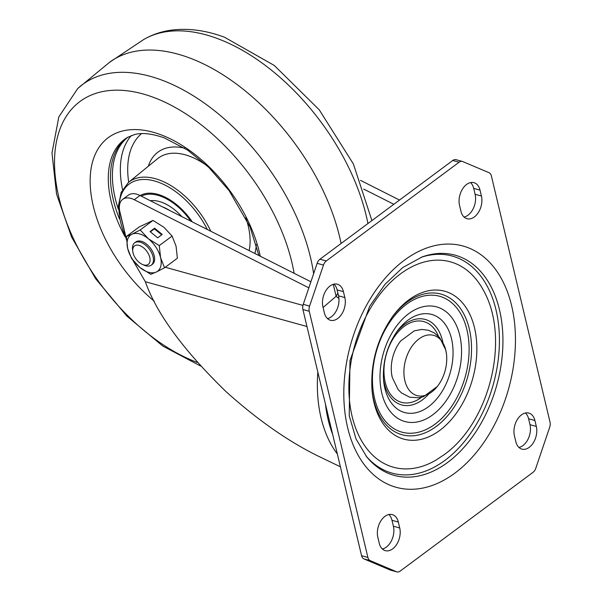 <?xml version="1.0" encoding="UTF-8"?>
<svg xmlns="http://www.w3.org/2000/svg" width="602" height="602" viewBox="0 0 602 602"><rect width="100%" height="100%" fill="white"/><g stroke="black" fill="none" stroke-linecap="round" stroke-linejoin="round"><path stroke-width="0.9" d="M474.353 216.946A15.637 10.249 105.5 0 0 481.434 196.034L480.027 190.127A15.637 10.249 105.5 0 0 473.955 182.669A15.637 10.249 105.5 0 0 462.584 188.9A15.637 10.249 105.5 0 0 459.537 205.357L460.944 211.264A15.637 10.249 105.5 0 0 467.009 218.722A15.637 10.249 105.5 0 0 474.353 216.946M470.576 182.587A15.637 10.249 -74.5 0 1 473.699 188.373L475.106 194.28A15.637 10.249 -74.5 0 1 468.025 215.192A15.637 10.249 -74.5 0 1 464.067 217.051M529.241 447.339A15.637 10.249 105.5 0 0 536.322 426.434L534.915 420.527A15.637 10.249 105.5 0 0 528.842 413.07A15.637 10.249 105.5 0 0 517.472 419.301A15.637 10.249 105.5 0 0 514.424 435.758L515.831 441.665A15.637 10.249 105.5 0 0 521.896 449.122A15.637 10.249 105.5 0 0 529.241 447.339M525.463 412.987A15.637 10.249 -74.5 0 1 528.586 418.774L529.993 424.681A15.637 10.249 -74.5 0 1 522.912 445.585A15.637 10.249 -74.5 0 1 518.954 447.452M337.76 318.481A15.637 10.249 105.5 0 0 344.841 297.576L343.433 291.669A15.637 10.249 105.5 0 0 337.361 284.212A15.637 10.249 105.5 0 0 325.998 290.442A15.637 10.249 105.5 0 0 322.943 306.9L324.35 312.807A15.637 10.249 105.5 0 0 330.415 320.264A15.637 10.249 105.5 0 0 337.76 318.481M333.982 284.129A15.637 10.249 -74.5 0 1 337.105 289.916L338.512 295.823A15.637 10.249 -74.5 0 1 331.439 316.727A15.637 10.249 -74.5 0 1 327.473 318.593M392.647 548.881A15.637 10.249 105.5 0 0 399.728 527.969L398.321 522.062A15.637 10.249 105.5 0 0 392.256 514.605A15.637 10.249 105.5 0 0 380.885 520.843A15.637 10.249 105.5 0 0 377.83 537.293L379.237 543.207A15.637 10.249 105.5 0 0 385.31 550.664A15.637 10.249 105.5 0 0 392.647 548.881M388.869 514.522A15.637 10.249 -74.5 0 1 391.992 520.309L393.399 526.223A15.637 10.249 -74.5 0 1 386.326 547.128A15.637 10.249 -74.5 0 1 382.36 548.994M325.441 404.032A121.649 79.705 105.5 0 0 328.188 419.865A121.649 79.705 105.5 0 0 332.673 434.418M309.586 306.102L323.47 265.083A6.953 4.553 -74.5 0 1 326.276 260.959L459.1 162.224A6.953 4.553 -74.5 0 1 462.359 161.434A6.953 4.553 -74.5 0 1 462.727 161.562L489.042 172.699A6.953 4.553 -74.5 0 1 491.367 175.882L550.017 422.062A6.953 4.553 -74.5 0 1 549.679 427.232L535.795 468.251A6.953 4.553 -74.5 0 1 532.988 472.374L400.164 571.11A6.953 4.553 -74.5 0 1 396.899 571.9A6.953 4.553 -74.5 0 1 396.537 571.772L370.222 560.635A6.953 4.553 -74.5 0 1 367.897 557.452L309.247 311.272A6.953 4.553 -74.5 0 1 309.586 306.102L303.257 304.349A6.953 4.553 105.5 0 0 302.919 309.518L361.569 555.699A6.953 4.553 105.5 0 0 363.894 558.882L390.209 570.019A6.953 4.553 105.5 0 0 390.578 570.147L396.899 571.9M456.406 159.808A6.953 4.553 105.5 0 0 456.038 159.68A6.953 4.553 105.5 0 0 452.772 160.471L319.948 259.206A6.953 4.553 105.5 0 0 317.141 263.33L303.257 304.349M340.386 466.783L318.104 456.06C287.922 441.183 257.197 419.677 225.931 391.533C183.444 350.221 156.588 313.627 145.345 281.728L132.914 260.32M310.903 281.774L139.965 195.492A20.852 12.048 -126.6 0 0 138.904 194.995A20.852 12.048 -126.6 0 0 128.354 195.146L122.665 199.375A20.852 12.048 53.4 0 1 133.215 199.224A20.852 12.048 53.4 0 1 134.269 199.721L308.849 287.839M126.45 239.31L119.926 211.904A20.852 12.048 53.4 0 1 122.665 199.375M363.706 189.081L393.828 204.289M399.517 200.06L360.493 180.359M333.26 284.317L336.112 296.297A6.953 1.761 -151.4 0 0 338.926 298.419M337.873 293.144A127.549 83.573 105.5 0 0 336.112 296.297L323.086 307.517M445.796 350.259A31.251 20.476 105.5 0 0 419 338.918A31.251 20.476 105.5 0 0 404.86 380.69A31.251 20.476 105.5 0 0 437.278 386.522A31.251 20.476 105.5 0 0 446.413 353.577A31.251 20.476 105.5 0 0 445.796 350.259M392.211 377.183A31.251 20.476 -74.5 0 1 391.593 373.865A31.251 20.476 -74.5 0 1 400.729 340.913L414.296 330.844L421.814 329.429L428.346 330.242L434.17 332.823L439.731 337.677L445.743 349.988L446.413 353.577M118.376 209.293A102.746 59.372 53.4 0 1 127.752 137.294M119.452 218.887A102.746 59.372 53.4 0 1 126.774 137.993A102.746 59.372 53.4 0 1 128.188 136.993M313.619 273.752A172.037 99.413 53.4 0 0 161.351 79.923A172.037 99.413 53.4 0 0 77.681 88.592L109.888 62.029A173.782 100.421 53.4 0 1 189.005 57.732A173.782 100.421 53.4 0 1 341.086 243.494M192.264 221.89A48.657 28.121 -126.6 0 0 188.366 216.6A48.657 28.121 -126.6 0 0 140.146 195.582M245.804 217.773A67.778 39.168 53.4 0 1 249.13 250.59M210.813 231.251A66.1 38.197 -126.6 0 0 196.914 208.939A66.1 38.197 -126.6 0 0 128.467 182.421L157.671 158.627A67.778 39.168 53.4 0 1 207.269 165.941M118.368 209.278A102.739 59.365 53.4 0 1 127.865 137.218M181.872 216.645A40.319 23.297 -126.6 0 0 161.878 202.34A40.319 23.297 -126.6 0 0 150.297 200.707M143.569 247.843A11.506 6.645 53.4 0 1 150.079 260.561A11.506 6.645 53.4 0 1 142.471 264.474A11.506 6.645 53.4 0 1 139.235 262.449A11.506 6.645 53.4 0 1 132.779 251.433A11.506 6.645 53.4 0 1 143.569 247.843M132.779 251.433L132.553 249.491A13.906 8.037 53.4 0 1 134.682 242.817A13.906 8.037 53.4 0 1 145.594 245.149A13.906 8.037 53.4 0 1 151.268 265.136A13.906 8.037 53.4 0 1 144.269 265.249L142.471 264.474M134.682 242.817L135.841 241.959A13.906 8.037 53.4 0 1 146.76 244.284A13.906 8.037 53.4 0 1 152.426 264.27L151.268 265.136M164.542 267.777L177.379 258.228L176.062 246.165L172.097 236.059L159.259 245.601L160.583 257.671A22.59 13.056 53.4 0 1 156.317 272.021L164.542 267.777L160.583 257.671A22.59 13.056 53.4 0 0 148.393 238.768L159.259 245.601M150.733 274.301L156.317 272.021A22.59 13.056 53.4 0 1 139.875 267.461L150.733 274.301M157.671 237.828L162.231 234.449L154.601 228.196L150.048 231.582L157.671 237.828M140.176 229.964L131.951 234.208A22.59 13.056 53.4 0 1 148.393 238.768L140.176 229.964L153.013 220.422L163.879 227.255L172.097 236.059M153.013 220.422L139.205 226.946L126.367 236.488L127.684 248.558L131.65 258.657L139.875 267.461A22.59 13.056 53.4 0 1 127.684 248.558A22.59 13.056 53.4 0 1 131.951 234.208L126.367 236.488M161.697 234.84L154.398 228.858L150.372 231.845M154.398 228.858L154.601 228.196M162.698 206.968A34.758 20.084 53.4 0 1 169.478 210.384M475.106 194.28L481.434 196.034M529.993 424.681L536.322 426.434M338.512 295.823L344.841 297.576M393.399 526.223L399.728 527.969M447.753 462.359A114.23 74.844 105.5 0 0 501.865 323.139A114.23 74.844 105.5 0 0 422.152 256.926L402.685 267.581L385.017 284.294L369.613 306.403L349.98 360.575L349.235 415.734L356.023 438.918L366.738 456.903A114.23 74.844 105.5 0 0 447.753 462.359M454.977 473.059A125.186 82.022 105.5 0 0 511.625 305.711A125.186 82.022 105.5 0 0 404.288 260.275A125.186 82.022 105.5 0 0 347.632 427.623A125.186 82.022 105.5 0 0 454.977 473.059M420.979 257.363A112.634 73.798 -74.5 0 1 498.464 323.861A112.634 73.798 -74.5 0 1 445.006 460.327A112.634 73.798 -74.5 0 1 365.963 455.932M483.165 289.825A106.577 69.832 105.5 0 0 400.353 273.955A106.577 69.832 -74.5 0 0 351.079 411.542A106.577 69.832 -74.5 0 0 435.983 460.101L444.125 454.706C490.186 421.919 510.639 337.534 483.165 289.825M408.72 299.969A76.725 50.275 105.5 0 0 392.429 316.727C377.168 338.918 370.373 363.457 372.036 390.337A76.725 50.275 105.5 0 0 439.784 430.385A76.725 50.275 105.5 0 0 474.511 327.819A76.725 50.275 105.5 0 0 408.72 299.969M391.842 317.54A72.97 47.806 -74.5 0 1 406.741 302.407A72.97 47.806 -74.5 0 1 469.312 328.888A72.97 47.806 -74.5 0 1 436.292 426.427A72.97 47.806 -74.5 0 1 371.953 389.328M435.05 424.132A70.509 46.203 -74.5 0 1 374.594 398.547A70.509 46.203 -74.5 0 1 406.5 304.288A70.509 46.203 -74.5 0 1 466.956 329.881A70.509 46.203 -74.5 0 1 435.05 424.132M432.815 414.763A59.485 38.972 105.5 0 0 459.732 335.246A59.485 38.972 105.5 0 0 408.735 313.657A59.485 38.972 105.5 0 0 381.811 393.174A59.485 38.972 105.5 0 0 432.815 414.763M407.878 320.249A50.884 33.336 105.5 0 0 397.079 331.363C386.958 346.082 382.443 362.351 383.557 380.178A50.884 33.336 105.5 0 0 428.481 406.734A50.884 33.336 105.5 0 0 451.508 338.715A50.884 33.336 105.5 0 0 407.878 320.249M396.041 332.831A44.337 29.054 -74.5 0 1 404.439 324.493A44.337 29.054 -74.5 0 1 442.824 342.237M428.368 394.4A44.337 29.054 -74.5 0 1 422.393 399.856A44.337 29.054 -74.5 0 1 383.421 378.387M421.558 397.26A41.884 27.444 -74.5 0 1 421.159 397.561A41.884 27.444 -74.5 0 1 385.242 382.36A41.884 27.444 -74.5 0 1 404.198 326.374A41.884 27.444 -74.5 0 1 438.452 336.277M398.321 522.062L391.992 520.309M343.433 291.669L337.105 289.916M534.915 420.527L528.586 418.774M480.027 190.127L473.699 188.373M323.47 265.083L317.141 263.33M319.948 259.206L326.276 260.959M459.1 162.224L452.772 160.471M390.209 570.019L396.537 571.772M370.222 560.635L363.894 558.882M361.569 555.699L367.897 557.452M309.247 311.272L302.919 309.518M337.338 453.991A121.649 79.705 -74.5 0 1 321.069 417.893A121.649 79.705 -74.5 0 1 317.833 372.111M306.967 326.517L145.345 281.728M139.965 195.492L134.269 199.721M165.249 267.25L302.957 305.41M125.065 236.759A102.972 59.5 53.4 0 1 127.323 137.497L134.607 134.539C142.147 132.508 152.02 133.606 164.226 137.843L187.636 150.131L208.774 167.379L229.061 190.571L250.078 227.014L258.86 255.504M154.225 301.15A114.049 65.904 53.4 0 1 90.195 177.831A114.049 65.904 53.4 0 1 160.501 134.622A114.049 65.904 53.4 0 1 260.237 256.196M197.336 362.434A159.951 92.43 53.4 0 1 56.543 185.845A159.951 92.43 53.4 0 1 153.194 97.253A159.951 92.43 53.4 0 1 294.115 273.3M108.977 62.706L143.697 39.521A172.037 99.413 53.4 0 1 217.149 38.445A172.037 99.413 53.4 0 1 367.935 223.538M126.292 238.625A64.361 37.196 53.4 0 1 133.96 181.345A64.361 37.196 53.4 0 1 195.078 210.437A64.361 37.196 53.4 0 1 207.314 229.482M256.301 244.547A72.797 42.065 53.4 0 1 254.864 253.487M122.545 189.547A102.739 59.365 53.4 0 1 131.356 135.54M128.708 182.233A97.524 56.355 53.4 0 1 141.523 133.621M148.333 166.242A72.797 42.065 53.4 0 1 184.656 148.175M190.879 221.19A47.618 27.519 -126.6 0 0 160.862 196.282A47.618 27.519 -126.6 0 0 141.297 196.162M462.359 161.434L456.038 159.68M437.278 386.522L423.56 396.65L418.924 397.787L409.721 397.215L401.549 392.978L398.178 389.644L392.263 377.454L391.593 373.865M77.681 88.592L58.823 116.901L51.983 153.111L56.558 194.07L71.578 237.015L95.688 278.794L126.887 316.133L162.713 346.007L200.526 365.986M371.908 220.58L353.397 163.992L319.241 109.805L274.309 65.475L224.554 37.256C206.162 30.401 188.546 28.016 171.698 30.1C161.562 31.439 152.223 34.577 143.697 39.521M128.467 182.421L121.16 192.399L118.368 206.17L126.48 239.867"/></g></svg>
